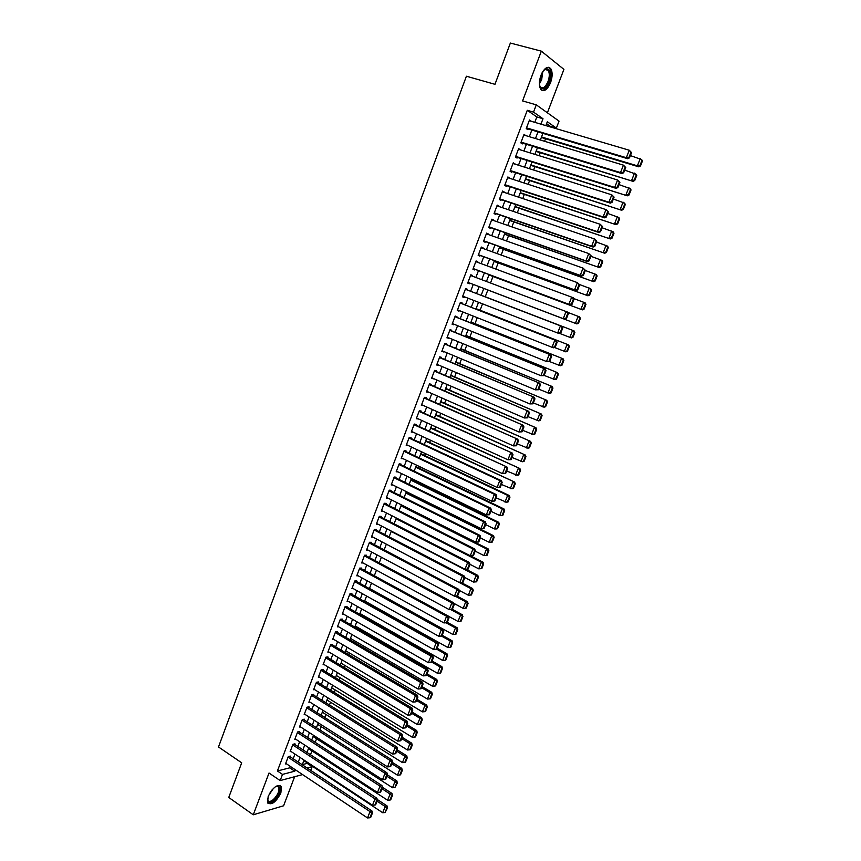 <?xml version="1.0" encoding="UTF-8"?>
<svg xmlns="http://www.w3.org/2000/svg" width="861" height="861" viewBox="0 0 861 861"><rect width="100%" height="100%" fill="white"/><g stroke="black" fill="none" stroke-linecap="round" stroke-linejoin="round"><path stroke-width="1.29" d="M280.88 792.895L281.439 786.577C277.576 783.736 273.152 787.04 268.169 796.468L267.61 802.743C271.527 805.573 275.95 802.28 280.88 792.895M550.556 82.678C552.59 76.726 552.665 72.076 550.782 68.708C547.596 65.727 544.324 67.922 540.956 75.305C538.943 81.257 538.868 85.896 540.73 89.221C543.937 92.224 547.209 90.039 550.556 82.678M302.351 764.611L307.183 763.384L312.177 766.677L310.746 770.401M547.392 112.791L563.912 69.386L541.343 51.154L510.369 43.05L494.967 84.313L466.404 76.231L218.5 746.971L241.693 762.814L228.757 797.469L253.263 814.786L283.581 805.788L294.645 776.708M534.778 122.337L536.823 116.935L527.287 110.294L533.529 112.113L536.285 104.848L559.047 121.121L556.378 128.095L547.327 121.756L545.852 125.609M550.093 126.858L550.308 126.309L556.378 128.095M310.477 754.742L311.951 750.889M315.201 742.365L316.568 738.77M319.937 729.945L321.207 726.619M324.694 717.482L325.856 714.436M329.462 704.976L330.527 702.21M334.251 692.438L335.209 689.941M339.051 679.856L339.901 677.639M343.873 667.243L344.604 665.305M348.705 654.586L349.329 652.918M353.548 641.886L354.075 640.509M358.413 629.143L358.822 628.046M363.288 616.358L363.59 615.561M409.89 494.246L410.159 493.525M414.798 481.374L415.228 480.266M419.727 468.459L420.297 466.963M424.677 455.501L425.399 453.607M429.639 442.5L430.511 440.219M434.611 429.467L435.634 426.787M439.605 416.39L440.778 413.302M444.61 403.26L445.944 399.773M449.636 390.098L451.121 386.212M454.673 376.892L456.319 372.598M459.731 363.643L461.528 358.94M464.8 350.352L466.759 345.229M469.891 337.017L472 331.485M474.992 323.65L477.263 317.687M480.115 310.229L482.547 303.847M485.249 296.765L487.832 290.017M490.512 283L492.987 276.489M495.828 269.041L498.175 262.917M501.177 255.039L503.362 249.303M506.537 240.983L508.582 235.634M511.918 226.884L513.813 221.934M517.321 212.742L519.054 208.179M522.735 198.547L524.327 194.382M528.17 184.308L529.601 180.541M533.626 170.015L534.907 166.657M539.094 155.68L540.224 152.731M544.582 141.301L545.551 138.75M290.092 756.701L290.318 756.087L288.284 756.582L285.497 763.933L286.336 763.729M294.742 744.442L294.968 743.829L292.934 744.291L290.146 751.675L290.996 751.47M299.402 732.141L299.639 731.527L297.615 731.968L294.806 739.362L295.689 739.168M304.084 719.807L304.31 719.183L302.297 719.592L299.488 727.018L300.381 726.835M308.776 707.43L309.002 706.806L307 707.193L304.17 714.641L305.095 714.458M313.479 695.021L313.716 694.396L311.714 694.741L308.884 702.221L309.831 702.038M318.204 682.558L318.43 681.944L316.439 682.256L313.598 689.758L314.577 689.586M322.94 670.073L323.176 669.449L321.185 669.74L318.344 677.252L319.345 677.101M327.686 657.535L327.923 656.911L325.953 657.169L323.09 664.714L324.123 664.574M332.454 644.964L332.69 644.34L330.721 644.577L327.858 652.143L328.924 652.003M337.232 632.361L337.469 631.726L335.51 631.931L332.637 639.519L333.745 639.4M342.032 619.705L342.269 619.07L340.321 619.242L337.437 626.862L338.577 626.754M346.843 607.016L347.08 606.381L345.143 606.521L342.248 614.162L343.431 614.065M351.665 594.284L351.912 593.649L349.975 593.756L347.069 601.419L348.296 601.344M356.508 581.519L356.755 580.874L354.829 580.96L351.912 588.644L353.182 588.58M361.372 568.701L361.609 568.066L359.694 568.109L356.777 575.826L358.101 575.772M366.237 555.851L366.485 555.205L364.58 555.227L361.642 562.965L363.03 562.933M371.134 542.957L371.371 542.312L369.477 542.301L366.538 550.061L367.981 550.05M376.031 530.021L376.279 529.375L374.384 529.332L371.435 537.113L372.953 537.135M380.949 517.041L381.197 516.396L379.314 516.32L376.354 524.134L377.947 524.177M385.889 504.029L386.137 503.373L384.264 503.265L381.294 511.1L382.973 511.186M390.84 490.964L391.088 490.318L389.226 490.178L386.245 498.035L388.02 498.153M393.951 477.694L483.634 521.744L485.346 521.809L394.187 477.069L391.217 484.926L393.079 485.066M400.795 464.725L401.043 464.068L399.192 463.864L396.2 471.774L398.073 471.903M405.789 451.541L406.037 450.873L404.207 450.637L401.194 458.579L403.077 458.698M410.805 438.303L411.052 437.646L409.233 437.377L406.209 445.341L408.103 445.449M415.841 425.033L416.089 424.365L414.27 424.064L411.246 432.061L413.14 432.157M420.889 411.719L421.137 411.052L419.329 410.719L416.293 418.737L418.198 418.823M425.947 398.363L426.206 397.696L424.408 397.33L421.363 405.37L423.268 405.445M431.027 384.964L431.286 384.286L429.499 383.888L426.443 391.959L428.358 392.013M436.129 371.511L436.387 370.843L434.601 370.402L431.533 378.496L433.46 378.549M441.241 358.025L441.499 357.347L439.734 356.885L436.656 364.999L438.583 365.042M446.375 344.497L446.633 343.819L444.868 343.313L441.779 351.46L443.727 351.482M451.519 330.915L451.777 330.237L450.034 329.698L446.934 337.867L448.882 337.889M456.685 317.289L456.943 316.611L455.2 316.041L452.1 324.242L453.844 324.791L454.048 324.242M461.873 303.632L462.131 302.943L460.398 302.329L457.277 310.563L459.021 311.155L459.247 310.552M467.071 289.92L467.329 289.231L465.607 288.586L462.475 296.841L464.208 297.465L464.445 296.819M472.291 276.133L472.538 275.466L470.838 274.788L467.695 283.075L469.406 283.732L469.675 283.043M477.543 262.282L477.78 261.669L476.079 260.948L472.926 269.256L474.637 269.956L474.895 269.267M482.806 248.388L483.032 247.817L481.342 247.064L478.178 255.405L479.878 256.126L480.137 255.437M488.101 234.45L486.616 233.127L483.451 241.5L485.13 242.264L485.4 241.564M493.396 220.459L491.911 219.157L488.736 227.541L490.404 228.348L490.673 227.648M498.723 206.425L497.227 205.122L494.042 213.55L495.699 214.389L495.968 213.689M504.062 192.347L502.566 191.056L499.358 199.504L501.016 200.376L501.274 199.677M509.411 178.216L507.915 176.935L504.697 185.416L506.343 186.32L506.612 185.621M514.792 164.042L513.274 162.772L510.056 171.274L511.682 172.222L511.951 171.522M520.184 149.825L518.666 148.555L515.427 157.089L517.052 158.08L517.321 157.369M525.587 135.554L524.069 134.294L520.819 142.861L522.433 143.884L522.702 143.174M550.308 126.309L546.574 123.715M527.287 110.294L277.414 770.972L289.726 767.829L290.286 766.365M293.181 758.745L294.946 754.075M297.841 746.465L299.628 741.741M302.512 734.153L304.331 729.375M307.205 721.798L309.045 716.965M311.908 709.41L313.77 704.513M316.622 696.98L318.505 692.029M321.357 684.506L323.262 679.501M326.115 672L328.03 666.931M330.872 659.451L332.82 654.328M335.65 646.859L337.62 641.682M340.45 634.234L342.43 628.993M345.25 621.567L347.263 616.261M350.083 608.856L352.117 603.496M354.915 596.103L356.981 590.689M359.78 583.317L361.857 577.839M364.644 570.488L366.743 564.945M369.53 557.616L371.661 552.019M374.438 544.701L376.58 539.04M379.346 531.754L381.52 526.028M384.286 518.752L386.481 512.973M389.237 505.719L391.454 499.875M394.198 492.643L396.437 486.734M399.181 479.523L401.441 473.55M404.175 466.361L406.467 460.323M409.19 453.155L411.504 447.053M414.216 439.906L416.563 433.74M419.264 426.615L421.632 420.383M424.322 413.28L426.712 406.984M429.402 399.902L431.813 393.542M434.504 386.481L436.936 380.056M439.616 373.017L442.07 366.528M444.739 359.5L447.225 352.956M449.883 345.95L452.402 339.331M455.049 332.357L457.589 325.662M460.226 318.71L462.787 311.951M465.424 305.02L468.018 298.197M470.633 291.287L473.249 284.41M475.875 277.479L478.49 270.602M481.148 263.617L483.742 256.761M486.422 249.701L489.016 242.867M491.728 235.731L494.311 228.929M497.045 221.729L499.617 214.938M502.383 207.673L504.944 200.914M507.732 193.564L510.293 186.837M513.102 179.422L515.653 172.706M518.494 165.215L521.034 158.532M523.908 150.976L526.437 144.314M529.332 136.684L531.85 130.043M531.022 121.229L529.493 119.98L526.232 128.58L527.836 129.634L528.105 128.924M394.198 477.037L396.06 477.209L395.802 477.866M302.598 774.588L280.169 780.572L269.019 773.017L253.263 814.786M280.169 780.572L282.505 774.405L294.774 771.208L295.334 769.745M277.414 770.972L282.505 774.405M541.343 51.154L522.573 100.92L536.285 104.848M307.129 767.99L312.177 766.677M542.904 133.358L540.364 140.02M537.447 147.683L534.896 154.377M532.001 161.976L529.44 168.691M526.566 176.214L524.005 182.952M521.163 190.41L518.58 197.169M515.771 204.552L513.188 211.343M510.401 218.64L507.807 225.464M505.052 232.696L502.447 239.53M499.714 246.698L497.098 253.554M494.397 260.657L491.771 267.534M489.091 274.562L486.465 281.472M483.807 288.424L481.17 295.345M478.533 302.286L475.918 309.131M473.259 316.105L470.676 322.886M468.018 329.871L465.457 336.586M462.787 343.604L460.248 350.244M457.568 357.283L455.06 363.859M452.38 370.919L449.894 377.43M447.193 384.512L444.739 390.959M442.037 398.051L439.605 404.433M436.893 411.558L434.482 417.876M431.759 425.011L429.381 431.264M426.647 438.432L424.29 444.62M421.556 451.799L419.221 457.923M416.476 465.123L414.163 471.182M411.418 478.404L409.126 484.399M406.37 491.653L404.11 497.583M401.334 504.847L399.106 510.713M396.329 517.999L394.112 523.811M391.325 531.108L389.14 536.855M386.352 544.184L384.178 549.867M381.38 557.207L379.238 562.836M376.44 570.197L374.32 575.761M371.5 583.134L369.401 588.644M366.582 596.038L364.515 601.484M361.685 608.899L359.629 614.28M356.798 621.728L354.775 627.045M351.934 634.503L349.921 639.766M347.08 647.246L345.089 652.444M342.237 659.935L340.278 665.09M337.415 672.602L335.478 677.682M332.604 685.216L330.689 690.242M327.815 697.797L325.921 702.77M323.036 710.336L321.164 715.243M318.269 722.831L316.417 727.685M313.522 735.294L311.693 740.094M308.787 747.714L306.979 752.46M304.073 760.091L302.286 764.783M540.934 124.156L543 118.732L533.529 112.113M298.24 762.103L300.026 757.422M302.921 749.802L304.729 745.066M307.625 737.457L309.443 732.668M312.328 725.08L314.179 720.226M317.052 712.66L318.925 707.753M321.799 700.197L323.682 695.236M326.545 687.702L328.461 682.676M331.324 675.164L333.25 670.084M336.102 662.583L338.061 657.449M340.902 649.969L342.882 644.771M345.724 637.312L347.715 632.06M350.545 624.612L352.569 619.307M355.399 611.88L357.433 606.51M360.253 599.095L362.32 593.67M365.129 586.276L367.216 580.788M370.026 573.415L372.135 567.873M374.933 560.522L377.064 554.904M379.852 547.574L382.015 541.903M384.792 534.595L386.976 528.858M389.753 521.562L391.959 515.771M394.725 508.496L396.953 502.641M399.708 495.387L401.958 489.468M404.713 482.235L406.995 476.251M409.728 469.041L412.032 462.992M414.765 455.803L417.09 449.69M419.824 442.522L422.17 436.344M424.893 429.198L427.26 422.955M429.973 415.831L432.373 409.524M435.074 402.421L437.496 396.049M440.197 388.968L442.64 382.532M445.331 375.471L447.806 368.971M450.486 361.932L452.983 355.356M455.652 348.339L458.181 341.709M460.839 334.714L463.39 328.009M466.038 321.035L468.621 314.265M471.258 307.312L473.862 300.467M476.499 293.547L479.125 286.638M481.762 279.696L484.388 272.808M487.057 265.791L489.672 258.924M492.363 251.842L494.967 244.998M497.69 237.851L500.284 231.028M503.028 223.806L505.622 217.004M508.388 209.707L510.971 202.938M513.769 195.576L516.342 188.817M519.172 181.38L521.723 174.654M524.586 167.152L527.136 160.447M530.021 152.871L532.561 146.187M535.467 138.535L537.996 131.884M536.823 116.935L543 118.732M289.726 767.829L294.774 771.208M529.278 120.54L531.086 121.067M523.875 134.8L525.673 135.338M518.494 149.007L520.281 149.566M513.124 163.181L514.9 163.741M507.775 177.291L509.551 177.872M502.447 191.368L504.212 191.949M497.131 205.392L498.885 205.983M491.835 219.372L493.579 219.975M486.551 233.299L488.295 233.923M481.288 247.182L483.032 247.817M476.047 261.023L477.78 261.669M470.827 274.82L472.538 275.466M462.497 296.797L464.208 297.465M457.309 310.477L459.021 311.155M452.143 324.102L453.844 324.791M446.999 337.695L448.689 338.384M441.865 351.234L443.544 351.945M436.753 364.741L438.432 365.451M431.652 378.194L433.32 378.915M426.572 391.604L428.229 392.336M421.503 404.971L423.16 405.714M416.455 418.295L418.102 419.049M411.429 431.576L413.065 432.34M406.414 444.814L408.049 445.589M401.409 458.009L403.034 458.795M396.426 471.171L398.051 471.957M391.454 484.28L393.068 485.077M529.214 120.701L629.273 150.234L631.576 152.612L631.016 152.193L628.96 157.412L629.52 157.832L631.576 152.612M526.308 128.386L627.755 158.736L626.345 157.703L629.273 150.234L631.016 152.193M526.501 127.858L626.345 157.703L628.96 157.412M627.755 158.736L629.52 157.832M541.332 137.48L638.733 166.819L637.388 165.829L541.526 136.974M630.403 155.593L641.606 159.543L642.5 160.846L641.962 160.437L639.949 165.549L640.487 165.947L642.5 160.846M639.949 165.549L637.388 165.829L640.261 158.532L641.962 160.437M640.487 165.947L638.733 166.819M543.302 70.774L546.315 68.654C550.427 69.192 551.309 73.615 548.941 81.924C544.873 89.888 541.698 90.857 539.416 84.819M539.632 85.788L540.148 86.767C542.71 89.167 545.347 87.413 548.026 81.515C549.652 76.758 549.705 73.024 548.188 70.333L545.583 69.235L543.991 70.032M541.86 90.319C544.755 90.383 547.327 87.747 549.555 82.387C551.567 76.478 551.632 71.85 549.759 68.503L548.263 67.255M275.714 786.48L278.275 785.942C281.375 788.805 279.911 793.594 273.884 800.332C269.73 803.41 267.588 802.893 267.48 798.782M267.448 799.202L267.717 800.246C268.74 801.978 270.623 801.731 273.378 799.525C277.726 795.123 279.534 791.055 278.792 787.309L277.446 786.211L276.08 786.308M267.965 803.324C269.493 803.959 271.463 803.27 273.895 801.247C279.287 795.779 281.515 790.732 280.6 786.093L280.029 785.275M523.8 135.005L623.429 165.151L625.732 167.508L625.161 167.099L623.116 172.308L623.687 172.706L625.732 167.508M520.916 142.625L621.933 173.588L620.512 172.587L623.429 165.151L625.161 167.099M521.099 142.14L620.512 172.587L623.116 172.308M621.933 173.588L623.687 172.706M518.397 149.265L617.595 180.014L619.898 182.349L619.339 181.962L617.305 187.149L617.875 187.537L619.898 182.349M515.535 156.81L616.121 188.376L614.689 187.429L617.595 180.014L619.339 181.962M515.696 156.379L614.689 187.429L617.305 187.149M616.121 188.376L617.875 187.537M513.005 163.482L611.794 194.823L614.097 197.137L613.527 196.771L611.493 201.937L612.074 202.303L614.097 197.137M510.175 170.952L610.341 203.131L608.899 202.217L611.794 194.823L613.527 196.771M510.325 170.564L608.899 202.217L611.493 201.937M610.341 203.131L612.074 202.303M507.646 177.646L606.004 209.589L608.318 211.881L607.737 211.526L605.713 216.671L606.295 217.026L608.318 211.881M504.837 185.04L604.583 217.822L603.12 216.95L606.004 209.589L607.737 211.526M504.966 184.706L603.12 216.95L605.713 216.671M604.583 217.822L606.295 217.026M536.016 151.428L633.018 181.348L536.188 150.976M624.699 170.123L635.87 174.094L636.763 175.418L636.214 175.031L634.213 180.121L634.751 180.498L636.763 175.418M634.213 180.121L631.651 180.39L634.514 173.115L636.214 175.031M634.751 180.498L633.018 181.348M530.72 165.334L627.314 195.824L530.871 164.925M619.016 184.609L630.166 188.591L631.038 189.937L630.489 189.56L628.487 194.64L629.036 195.006L631.038 189.937M628.487 194.64L625.936 194.909L628.799 187.655L630.489 189.56M629.036 195.006L627.314 195.824M525.436 179.196L621.631 210.256L525.576 178.83M613.355 199.042L624.473 203.045L625.334 204.401L624.785 204.046L622.794 209.105L623.342 209.46L625.334 204.401M622.794 209.105L620.243 209.374L623.084 202.152L624.785 204.046M623.342 209.46L621.631 210.256M520.173 193.015L615.97 224.635L520.292 192.692M607.705 213.431L618.79 217.446L619.651 218.823L619.102 218.49L617.111 223.526L617.671 223.86L619.651 218.823M617.111 223.526L614.571 223.795L617.402 216.595L619.102 218.49M617.671 223.86L615.97 224.635M502.297 191.755L600.235 224.301L602.549 226.561L601.968 226.228L599.956 231.361L600.537 231.695L602.549 226.561M499.52 199.085L598.836 232.459L597.362 231.631L600.235 224.301L601.968 226.228M499.628 198.805L597.362 231.631L599.956 231.361M598.836 232.459L600.537 231.695M514.921 206.791L610.32 238.96L515.029 206.511M602.087 227.767L613.14 231.803L613.99 233.202L613.43 232.868L611.45 237.894L612.01 238.217L613.99 233.202M611.45 237.894L608.91 238.163L611.74 230.985L613.43 232.868M612.01 238.217L610.32 238.96M496.958 205.833L594.499 238.96L596.813 241.198L596.221 240.876L594.219 245.998L594.8 246.311L596.813 241.198M494.214 213.087L593.111 247.053L591.625 246.268L594.499 238.96L596.221 240.876M494.3 212.85L591.625 246.268L594.219 245.998M593.111 247.053L594.8 246.311M509.69 220.513L604.702 253.242L509.777 220.287M596.479 242.049L607.511 246.106L608.35 247.516L607.78 247.215L605.81 252.219L606.37 252.521L608.35 247.516M605.81 252.219L603.27 252.477L606.09 245.331L607.78 247.215M606.37 252.521L604.702 253.242M491.653 219.856L588.773 253.564L591.087 255.782L590.495 255.48L588.493 260.582L589.085 260.883L591.087 255.782M488.93 227.035L587.406 261.593L585.91 260.851L588.773 253.564L590.495 255.48M489.005 226.841L585.91 260.851L588.493 260.582M587.406 261.593L589.085 260.883M504.481 234.192L599.095 267.47L504.546 234.009M590.894 256.287L601.893 260.366L602.722 261.798L602.151 261.496L600.182 266.49L600.752 266.781L602.722 261.798M600.182 266.49L597.652 266.749L600.461 259.624L602.151 261.496M600.752 266.781L599.095 267.47M486.357 233.826L583.058 268.115L585.383 270.322L584.78 270.031L582.789 275.111L583.392 275.391L585.383 270.322M483.656 240.94L581.724 276.09L580.217 275.38L583.058 268.115L584.78 270.031M483.71 240.8L580.217 275.38L582.789 275.111M581.724 276.09L583.392 275.391M499.283 247.828L593.509 281.655L499.337 247.688M585.319 270.483L596.296 274.573L597.114 276.015L596.544 275.735L594.585 280.708L595.155 280.987L597.114 276.015M594.585 280.708L592.056 280.977L594.854 273.863L596.544 275.735M595.155 280.987L593.509 281.655M481.073 247.764L577.376 282.623L579.701 284.808L579.098 284.528L577.107 289.597L577.72 289.866L579.701 284.808M478.404 254.802L576.063 290.534L574.545 289.856L577.376 282.623L579.098 284.528M478.447 254.705L574.545 289.856L577.107 289.597M576.063 290.534L577.72 289.866M494.096 261.421L587.934 295.786L494.139 261.324M579.561 284.55L590.721 288.726L591.529 290.2L590.947 289.931L588.999 294.882L589.581 295.151L591.529 290.2M588.999 294.882L586.481 295.14L589.268 288.069L590.947 289.931M589.581 295.151L587.934 295.786M475.81 261.647L573.232 297.734L574.039 299.241L573.426 298.982L571.446 304.03L572.059 304.277L574.039 299.241M473.173 268.621L570.412 304.923L568.884 304.288L571.715 297.077L573.426 298.982M473.195 268.567L568.884 304.288L571.446 304.03M570.412 304.923L572.059 304.277M488.94 274.971L582.391 309.874L488.951 274.917M573.641 298.498L585.157 302.846L585.964 304.32L585.372 304.073L583.435 309.013L584.016 309.26L585.964 304.32M583.435 309.013L580.917 309.271L583.693 302.211L585.372 304.073M584.016 309.26L582.391 309.874M470.569 275.477L567.603 312.102L568.389 313.619L567.776 313.382L565.806 318.409L566.42 318.645L568.389 313.619M565.806 318.409L563.245 318.667L467.953 282.386L564.794 319.259L563.245 318.667L566.064 311.488L567.776 313.382M564.794 319.259L566.42 318.645M483.796 288.478L576.859 323.919L483.796 288.467M567.754 312.392L579.614 316.902L580.411 318.409L579.819 318.172L577.882 323.09L578.474 323.327L580.411 318.409M577.882 323.09L575.374 323.349L578.14 316.31L579.819 318.172M578.474 323.327L576.859 323.919M465.349 289.274L561.985 326.416L465.349 289.253M560.802 332.959L559.187 333.551L557.627 333.003L560.436 325.835L562.147 327.729L560.188 332.744L560.802 332.959L562.771 327.955L562.147 327.729M462.744 296.152L557.627 333.003L560.188 332.744M561.985 326.416L562.771 327.955M572.952 337.34L574.879 332.443L574.287 332.217L572.361 337.125L572.952 337.34L571.349 337.91L559.607 333.401M481.213 295.226L574.093 330.925L481.224 295.215M572.361 337.125L569.853 337.383L572.608 330.366L574.287 332.217M574.879 332.443L574.093 330.925M460.14 303.018L556.389 340.687L460.161 302.954M555.205 347.231L553.601 347.801L552.03 347.284L554.828 340.149L556.54 342.032L554.581 347.026L555.205 347.231L557.164 342.248L556.54 342.032M457.535 309.874L552.03 347.284L554.581 347.026M556.389 340.687L557.164 342.248M567.442 351.31L569.369 346.423L568.777 346.219L566.85 351.105L567.442 351.31L565.849 351.858L554.516 347.478M476.079 308.712L568.594 344.895L476.101 308.658M566.85 351.105L564.342 351.363L567.098 344.378L568.777 346.219M569.369 346.423L568.594 344.895M454.942 316.719L550.814 354.904L454.985 316.611M549.63 361.448L546.455 361.512L549.243 354.398L550.943 356.282L548.995 361.254L549.63 361.448L551.578 356.476L550.943 356.282M452.359 323.553L546.455 361.512L548.995 361.254M550.814 354.904L551.578 356.476M561.964 365.236L563.88 360.361L563.277 360.178L561.35 365.042L561.964 365.236L560.382 365.753L549.458 361.512M470.956 322.154L563.116 358.811L470.999 322.046M561.35 365.042L558.864 365.301L561.598 358.337L563.277 360.178M563.88 360.361L563.116 358.811M449.776 330.376L545.25 369.078L449.829 330.226M544.066 375.622L540.891 375.697L543.668 368.616L545.379 370.488L543.431 375.45L544.066 375.622L546.014 370.671L545.379 370.488M447.193 337.189L540.891 375.697L543.431 375.45M545.25 369.078L546.014 370.671M556.497 379.109L558.402 374.255L557.799 374.083L555.883 378.937L556.497 379.109L554.925 379.615L544.152 375.396M465.855 335.553L557.648 372.695L465.909 335.403M555.883 378.937L553.397 379.184L556.12 372.243L557.799 374.083M558.402 374.255L557.648 372.695M444.61 343.991L539.718 383.199L444.685 343.797M538.523 389.742L535.348 389.829L538.114 382.768L539.825 384.641L537.888 389.581L538.523 389.742L540.46 384.802L539.825 384.641M442.037 350.782L535.348 389.829L537.888 389.581M539.718 383.199L540.46 384.802M551.04 392.939L552.945 388.107L552.332 387.945L550.427 392.777L551.04 392.939L549.479 393.412L538.738 389.183M460.764 348.899L552.202 386.524L460.839 348.716M550.427 392.777L547.94 393.025L550.663 386.115L552.332 387.945M552.945 388.107L552.202 386.524M439.476 357.563L534.197 397.265L439.562 357.315M533.002 403.82L529.827 403.917L532.582 396.878L534.294 398.74L532.356 403.669L533.002 403.82L534.929 398.901L534.294 398.74M436.904 364.321L529.827 403.917L532.356 403.669M534.197 397.265L534.929 398.901M545.616 406.726L547.51 401.904L546.896 401.753L544.991 406.575L545.616 406.726L544.066 407.178L533.346 402.926M455.695 362.212L546.767 400.3L455.781 361.986M544.991 406.575L542.516 406.822L545.228 399.935L546.896 401.753M547.51 401.904L546.767 400.3M434.353 371.08L528.697 411.3L434.461 370.8M527.502 417.843L524.327 417.962L527.072 410.945L528.772 412.806L526.846 417.714L527.502 417.843L529.418 412.946L528.772 412.806M431.791 377.828L524.327 417.962L526.846 417.714M528.697 411.3L529.418 412.946M540.202 420.459L542.086 415.659L541.472 415.519L539.578 420.329L540.202 420.459L538.663 420.889L527.976 416.627M450.637 375.482L541.354 414.044L450.744 375.213M539.578 420.329L537.103 420.577L539.804 413.7L541.472 415.519M542.086 415.659L541.354 414.044M429.241 384.566L523.208 425.269L429.37 384.232M522.014 431.824L518.839 431.953L521.583 424.957L523.284 426.808L521.357 431.705L522.014 431.824L523.929 426.938L523.284 426.808M426.69 391.281L518.839 431.953L521.357 431.705M523.208 425.269L523.929 426.938M534.799 434.148L536.683 429.359L536.059 429.241L534.175 434.041L534.799 434.148L533.271 434.557L522.616 430.285M445.6 388.709L535.962 427.734L445.718 388.397M534.175 434.041L531.7 434.278L534.401 427.433L536.059 429.241M536.683 429.359L535.962 427.734M424.15 397.997L517.752 439.207L424.29 397.621M516.546 445.75L513.371 445.89L516.105 438.927L517.805 440.778L515.89 445.654L516.546 445.75L518.462 440.886L517.805 440.778M421.61 404.692L513.371 445.89L515.89 445.654M517.752 439.207L518.462 440.886M529.429 447.795L531.302 443.028L530.677 442.92L528.794 447.698L529.429 447.795L527.911 448.183L517.278 443.889M440.574 401.893L530.591 441.381L440.703 401.538M528.794 447.698L526.329 447.935L529.009 441.112L530.677 442.92M531.302 443.028L530.591 441.381M419.081 411.386L512.306 453.09L419.232 410.977M511.1 459.634L507.925 459.785L510.648 452.843L512.338 454.694L510.433 459.548L511.1 459.634L513.005 454.78L512.338 454.694M416.541 418.069L507.925 459.785L510.433 459.548M512.306 453.09L513.005 454.78M524.069 461.399L525.942 456.642L525.307 456.556L523.423 461.313L524.069 461.399L522.562 461.765L511.961 457.449M435.569 415.034L525.232 454.985L435.72 414.636M523.423 461.313L520.97 461.55L523.649 454.748L525.307 456.556M525.942 456.642L525.232 454.985M414.023 424.731L506.871 466.931L414.195 424.279M505.665 473.475L502.501 473.636L505.213 466.716L506.903 468.556L504.998 473.399L505.665 473.475L507.57 468.642L506.903 468.556M411.493 431.393L502.501 473.636L504.998 473.399M506.871 466.931L507.57 468.642M518.72 474.949L520.593 470.214L519.947 470.138L518.085 474.885L518.72 474.949L517.235 475.294L506.655 470.967M430.575 428.132L519.893 468.535L430.737 427.691M518.085 474.885L515.621 475.111L518.29 468.341L519.947 470.138M520.593 470.214L519.893 468.535M408.975 438.045L499.789 480.546L501.468 480.718L409.169 437.539M500.263 487.261L497.088 487.444L499.789 480.546L501.479 482.375L499.584 487.208L500.263 487.261L502.146 482.44L501.479 482.375M406.467 444.674L497.088 487.444L499.584 487.208M501.468 480.718L502.146 482.44M513.404 488.467L515.265 483.742L514.62 483.678L512.758 488.402L513.404 488.467L511.918 488.79L501.36 484.442M425.592 441.187L514.577 482.042L425.775 440.714M512.758 488.402L510.304 488.639L512.962 481.88L514.62 483.678M515.265 483.742L514.577 482.042M403.949 451.304L494.386 494.322L496.076 494.462L404.153 450.755M494.86 501.005L491.696 501.199L494.386 494.322L496.076 496.151L494.192 500.962L494.86 501.005L496.754 496.205L496.076 496.151M401.452 457.912L491.696 501.199L494.192 500.962M496.076 494.462L496.754 496.205M508.087 501.931L509.949 497.227L509.303 497.174L507.441 501.888L508.087 501.931L506.623 502.232L496.097 497.873M420.642 454.199L507.646 495.387L509.271 495.516L420.835 453.682M507.441 501.888L504.998 502.114L507.646 495.387L509.303 497.174M509.949 497.227L509.271 495.516M398.944 464.52L489.005 508.055L490.705 508.162L399.17 463.939M489.489 514.706L486.314 514.91L489.005 508.055L490.695 509.884L488.811 514.674L489.489 514.706L491.373 509.916L490.695 509.884M396.447 471.118L486.314 514.91L488.811 514.674M490.705 508.162L491.373 509.916M484.13 528.353L480.965 528.568L483.634 521.744L485.324 523.563L483.451 528.342L484.13 528.353L486.002 523.585L485.324 523.563M391.464 484.269L480.965 528.568L483.451 528.342M485.346 521.809L486.002 523.585M388.978 490.835L478.296 535.381L480.007 535.413L389.258 490.178M478.791 541.967L475.627 542.182L478.296 535.381L479.975 537.199L478.103 541.956L478.791 541.967L480.664 537.21L479.975 537.199M386.492 497.378L475.627 542.182L478.103 541.956M480.007 535.413L480.664 537.21M502.802 515.352L504.654 510.659L503.997 510.627L502.146 515.319L502.802 515.352L501.339 515.631L499.703 515.545L490.845 511.251M415.691 467.179L502.35 508.84L503.976 508.937L415.906 466.619M502.146 515.319L499.703 515.545L502.35 508.84L503.997 510.627M504.654 510.659L503.976 508.937M497.529 528.729L499.38 524.058L498.723 524.026L496.872 528.708L497.529 528.729L496.087 528.988L494.44 528.945L485.604 524.597M410.762 480.115L497.066 522.25L498.713 522.315L410.988 479.512M496.872 528.708L494.44 528.945L497.066 522.25L498.723 524.026M499.38 524.058L498.713 522.315M492.277 542.064L494.117 537.404L493.45 537.393L491.62 542.064L492.277 542.064L490.835 542.301L489.177 542.29L480.395 537.899M405.854 493.009L491.803 535.617L493.461 535.65L406.091 492.363M491.62 542.064L489.177 542.29L491.803 535.617L493.45 537.393M494.117 537.404L493.461 535.65M384.017 503.922L472.958 548.984L474.691 548.974L384.404 503.276M473.475 555.528L470.3 555.765L472.958 548.984L474.648 550.782L472.786 555.528L473.475 555.528L475.337 550.782L474.648 550.782M381.541 510.455L470.3 555.765L472.786 555.528M474.691 548.974L475.337 550.782M487.035 555.356L488.876 550.706L488.209 550.706L486.379 555.367L487.035 555.356L485.615 555.56L483.947 555.582L475.186 551.148M400.957 505.859L486.562 548.941L488.219 548.941L401.215 505.181M486.379 555.367L483.947 555.582L486.562 548.941L488.209 550.706M488.876 550.706L488.219 548.941M379.066 516.977L467.652 562.524L469.396 562.491L379.561 516.331M468.169 569.035L465.005 569.282L467.652 562.524L469.331 564.332L467.469 569.056L468.169 569.035L470.031 564.31L469.331 564.332M376.601 523.477L465.005 569.282L467.469 569.056M469.396 562.491L470.031 564.31M481.816 568.604L483.645 563.966L482.978 563.987L481.148 568.626L481.816 568.604L478.727 568.841L470.009 564.353M396.071 518.666L481.331 562.222L483.01 562.179L470.418 555.754M481.148 568.626L478.727 568.841L481.331 562.222L482.978 563.987M483.645 563.966L483.01 562.179M374.137 529.978L462.357 576.031L464.111 575.955L374.718 529.343M462.884 582.51L459.72 582.768L462.357 576.031L464.036 577.828L462.185 582.542L462.884 582.51L464.736 577.796L464.036 577.828M371.683 536.468L470.924 588.644L472.624 588.547L461.453 582.682M464.111 575.955L464.736 577.796M462.185 582.542L459.72 582.768M476.617 581.799L478.436 577.182L477.769 577.214L475.939 581.842L476.617 581.799L473.528 582.058L464.596 577.397M391.206 531.441L476.122 575.46L477.801 575.385L465.962 569.25M475.939 581.842L473.528 582.058L476.122 575.46L477.769 577.214M478.436 577.182L477.801 575.385M369.229 542.947L457.083 589.494L458.838 589.387L369.896 542.301M457.621 595.93L454.447 596.199L457.083 589.494L458.752 591.281L456.911 595.984L457.621 595.93L459.462 591.238L458.752 591.281M366.775 549.415L454.447 596.199L456.911 595.984M458.838 589.387L459.462 591.238M471.43 594.962L473.249 590.366L472.571 590.409L470.752 595.016L471.43 594.962L468.341 595.231L459.171 590.377M470.752 595.016L468.341 595.231L470.924 588.644L472.571 590.409M473.249 590.366L472.624 588.547M364.332 555.872L451.821 602.904L453.596 602.765L365.064 555.216M452.369 609.308L449.205 609.599L451.821 602.904L453.499 604.691L451.659 609.373L452.369 609.308L454.199 604.637L453.499 604.691M361.889 562.319L449.205 609.599L451.659 609.373M453.596 602.765L454.199 604.637M466.264 608.081L468.072 603.496L467.394 603.55L465.586 608.135L466.264 608.081L463.175 608.361L453.769 603.303M455.168 596.156L465.747 601.796L467.458 601.667L456.847 596.016M465.586 608.135L463.175 608.361L465.747 601.796L467.394 603.55M468.072 603.496L467.458 601.667M359.446 568.755L446.579 616.272L448.366 616.099L360.253 568.099M357.014 575.18L443.964 622.944L446.579 616.272L448.258 618.058L446.418 622.718L447.139 622.643L448.968 617.983L448.258 618.058M448.366 616.099L448.968 617.983M446.418 622.718L443.964 622.944M450.551 609.47L460.592 614.905L458.02 621.438L448.398 616.196M462.228 616.648L460.431 621.222L461.109 621.158L462.917 616.584L460.592 614.905L462.303 614.743L452.283 609.319M458.02 621.438L460.431 621.222M462.917 616.584L462.303 614.743M354.581 581.595L441.359 629.595L443.146 629.391L355.453 580.927M352.16 587.998L438.755 636.247L441.359 629.595L443.028 631.371L441.198 636.031L441.919 635.935L443.749 631.285L443.028 631.371M443.146 629.391L443.749 631.285M441.198 636.031L438.755 636.247M445.966 622.761L455.447 627.97L452.886 634.482L369.487 588.418M457.083 629.714L455.286 634.266L455.975 634.191L457.772 629.628L455.447 627.97L457.169 627.766L447.257 622.331M452.886 634.482L455.286 634.266M457.772 629.628L457.169 627.766M349.738 594.402L436.15 642.876L437.958 642.64L350.664 593.724M347.317 600.784L433.557 649.506L436.15 642.876L437.818 644.652L436 649.291L436.721 649.183L438.54 644.555L437.818 644.652M437.958 642.64L438.54 644.555M436 649.291L433.557 649.506M441.359 636.01L450.325 640.993L447.763 647.483L364.709 600.967M451.95 642.726L450.163 647.278L450.863 647.171L452.649 642.629L450.325 640.993L452.057 640.756L442.177 635.278M447.763 647.483L450.163 647.278M452.649 642.629L452.057 640.756M344.895 607.156L430.963 656.114L432.771 655.845L345.874 606.467M342.484 613.527L428.38 662.722L430.963 656.114L432.631 657.879L430.812 662.507L431.544 662.389L433.352 657.772L432.631 657.879M432.771 655.845L433.352 657.772M430.812 662.507L428.38 662.722M436.721 649.183L445.212 653.973L442.662 660.441L359.941 613.484M446.848 655.705L445.062 660.236L445.75 660.118L447.537 655.598L445.212 653.973L446.956 653.703L437.119 648.172M442.662 660.441L445.062 660.236M447.537 655.598L446.956 653.703M340.073 619.877L425.797 669.309L427.616 669.008L341.107 619.177M337.673 626.227L423.214 675.885L425.797 669.309L427.454 671.074L425.646 675.681L426.378 675.551L428.186 670.945L427.454 671.074M427.616 669.008L428.186 670.945M425.646 675.681L423.214 675.885M431.662 662.077L440.122 666.909L437.582 673.356L355.184 625.958M441.747 668.631L439.971 673.151L440.671 673.033L442.446 668.513L440.122 666.909L441.876 666.618L432.082 661.022M437.582 673.356L439.971 673.151M442.446 668.513L441.876 666.618M335.273 632.566L420.642 682.461L422.471 682.116L336.35 631.845M332.873 638.884L418.069 689.015L420.642 682.461L422.299 684.215L420.502 688.811L421.233 688.66L423.031 684.075L422.299 684.215M422.471 682.116L423.031 684.075M420.502 688.811L418.069 689.015M426.625 674.927L435.042 679.803L432.513 686.239L350.449 638.388M436.667 681.525L434.891 686.023L435.601 685.894L437.377 681.395L435.042 679.803L436.807 679.48L427.045 673.84M432.513 686.239L434.891 686.023M437.377 681.395L436.807 679.48M330.484 645.201L415.497 695.559L417.337 695.193L331.603 644.469M328.095 651.508L412.936 702.102L415.497 695.559L417.154 697.313L415.368 701.887L416.1 701.737L417.897 697.162L417.154 697.313M417.337 695.193L417.897 697.162M415.368 701.887L412.936 702.102M421.599 687.735L429.983 692.653L427.454 699.067L345.724 650.787M431.609 694.375L429.843 698.863L430.543 698.712L432.319 694.235L429.983 692.653L431.748 692.298L422.041 686.604M427.454 699.067L429.843 698.863M432.319 694.235L431.748 692.298M325.706 657.804L410.374 708.625L412.236 708.226L326.868 657.051M323.327 664.089L407.823 715.147L410.374 708.625L412.032 710.379L410.245 714.931L410.988 714.77L412.774 710.207L412.032 710.379M412.236 708.226L412.774 710.207M410.245 714.931L407.823 715.147M416.584 700.499L424.936 705.471L422.428 711.864L341.01 663.153M426.561 707.182L424.796 711.66L425.517 711.498L427.271 707.021L424.936 705.471L426.722 705.084L417.047 699.336M422.428 711.864L424.796 711.66M427.271 707.021L426.722 705.084M320.949 670.364L405.273 721.647L407.135 721.217L322.154 669.6M318.581 676.628L402.733 728.137L405.273 721.647L406.93 723.391L405.144 727.932L405.897 727.76L407.673 723.218L406.93 723.391M407.135 721.217L407.673 723.218M405.144 727.932L402.733 728.137M411.59 713.231L419.91 718.235L417.402 724.607L336.317 675.476M421.535 719.947L419.77 724.402L420.491 724.23L422.245 719.785L419.91 718.235L421.696 717.826L412.064 712.025M417.402 724.607L419.77 724.402M422.245 719.785L421.696 717.826M316.202 682.881L400.193 734.627L402.055 734.164L317.44 682.095M313.834 689.134L397.653 741.095L400.193 734.627L401.839 736.359L400.064 740.89L400.817 740.697L402.593 736.177L401.839 736.359M402.055 734.164L402.593 736.177M400.064 740.89L397.653 741.095M406.618 725.92L414.894 730.967L412.397 737.317L331.636 687.756M416.52 732.679L414.765 737.113L415.486 736.93L417.241 732.496L416.52 732.679L414.894 730.967L416.702 730.526L407.102 724.671M412.397 737.317L414.765 737.113M417.241 732.496L416.702 730.526M311.478 695.365L395.113 747.563L396.996 747.057L312.747 694.558M309.121 701.597L392.584 754.01L395.113 747.563L396.77 749.296L394.995 753.805L395.748 753.601L397.524 749.092L396.77 749.296M396.996 747.057L397.524 749.092M394.995 753.805L392.584 754.01M401.656 738.566L409.901 743.656L407.414 749.985L326.976 700.004M411.526 745.357L409.771 749.791L410.503 749.587L412.247 745.163L411.526 745.357L409.901 743.656L411.709 743.183L402.152 737.285M407.414 749.985L409.771 749.791M412.247 745.163L411.709 743.183M306.764 707.807L390.065 760.446L391.949 759.929L308.066 706.989M304.407 714.017L387.547 766.882L390.065 760.446L391.712 762.179L389.947 766.677L390.7 766.462L392.465 761.963L391.712 762.179M391.949 759.929L392.465 761.963M389.947 766.677L387.547 766.882M396.706 751.169L404.928 756.302L402.442 762.62L322.315 712.208M406.543 758.003L404.799 762.415L405.531 762.211L407.264 757.798L406.543 758.003L404.928 756.302L406.736 755.797L397.222 749.856M402.442 762.62L404.799 762.415M407.264 757.798L406.736 755.797M302.06 720.216L385.028 773.296L386.923 772.747L303.406 719.376M299.714 726.404L382.51 779.711L385.028 773.296L386.675 775.029L384.91 779.517L385.674 779.28L387.428 774.803L386.675 775.029M386.923 772.747L387.428 774.803M384.91 779.517L382.51 779.711M391.777 763.729L399.956 768.916L397.481 775.201L317.677 724.381M401.57 770.606L399.838 775.008L400.569 774.782L402.302 770.391L401.57 770.606L399.956 768.916L401.786 768.378L392.304 762.383M397.481 775.201L399.838 775.008M402.302 770.391L401.786 768.378M297.379 732.582L380.002 786.115L381.918 785.523L298.745 731.721M295.043 738.749L377.505 792.497L380.002 786.115L381.649 787.826L379.895 792.303L380.659 792.055L382.413 787.589L381.649 787.826M381.918 785.523L382.413 787.589M379.895 792.303L377.505 792.497M386.858 776.256L395.016 781.487L392.541 787.75L313.06 736.51M396.62 783.166L394.898 787.557L397.362 782.94L396.62 783.166L395.016 781.487L396.846 780.916L387.407 774.868M392.541 787.75L394.898 787.557M397.362 782.94L396.846 780.916M292.708 744.905L374.998 798.879L376.914 798.255L294.107 744.022M290.372 751.061L372.501 805.25L374.998 798.879L376.644 800.59L374.89 805.046L375.665 804.798L377.409 800.343L376.644 800.59M376.914 798.255L377.409 800.343M374.89 805.046L372.501 805.25M381.961 788.741L390.076 794.014L387.622 800.256L308.442 748.607M391.69 795.693L389.968 800.063L390.711 799.826L392.422 795.456L391.69 795.693L390.076 794.014L391.927 793.412L382.316 787.191M387.622 800.256L389.968 800.063M392.422 795.456L391.927 793.412M288.048 757.196L370.015 811.6L371.941 810.954L289.479 756.292M285.723 763.33L367.529 817.95L370.015 811.6L371.651 813.311L369.907 817.756L370.682 817.487L372.426 813.053L371.651 813.311M371.941 810.954L372.426 813.053M369.907 817.756L367.529 817.95M377.075 801.193L385.168 806.499L382.714 812.73L303.858 760.661M386.772 808.178L385.05 812.536L387.515 807.919L386.772 808.178L385.168 806.499L387.019 805.874L377.193 799.438M382.714 812.73L385.05 812.536M387.515 807.919L387.019 805.874M542.807 71.528L541.655 79.772L539.373 83.915M539.395 82.581L540.934 79.513L542.129 72.701M273.4 788.418L268.406 795.876M269.332 793.928L271.958 790M545.583 69.235L546.315 68.654M544.755 69.407L548.188 70.333M277.446 786.211L278.275 785.942M276.908 786.018L278.792 787.309"/></g></svg>
